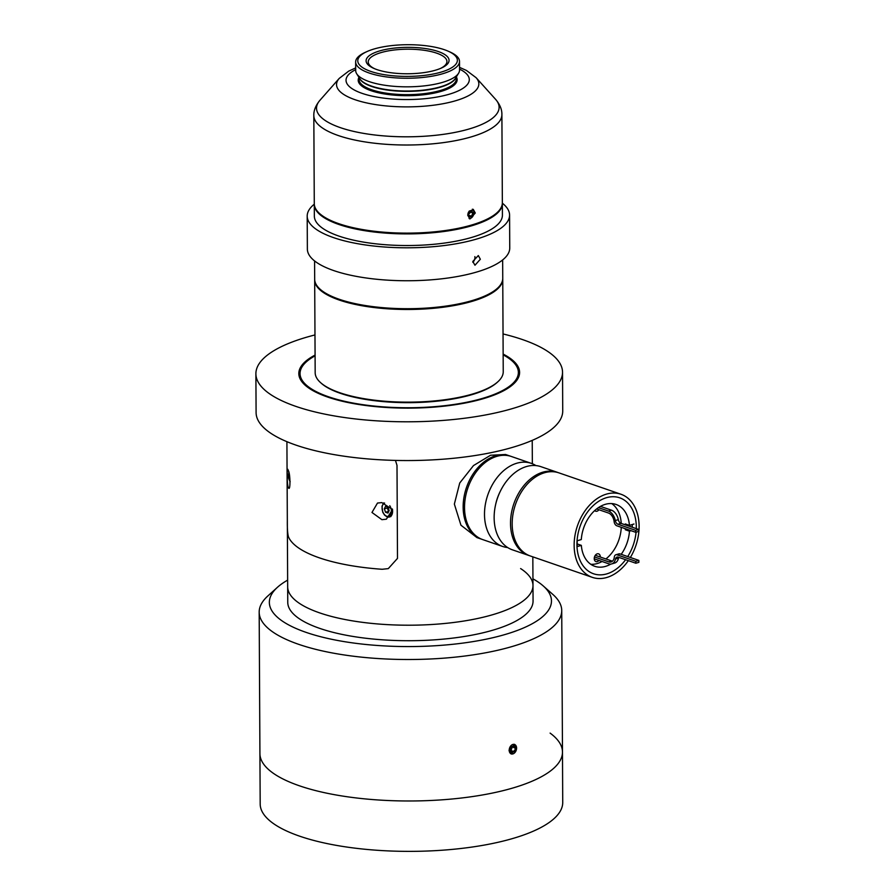 <?xml version="1.0" encoding="UTF-8"?>
<svg xmlns="http://www.w3.org/2000/svg" width="895" height="895" viewBox="0 0 895 895"><rect width="100%" height="100%" fill="white"/><g stroke="black" fill="none" stroke-linecap="round" stroke-linejoin="round"><path stroke-width="1.34" d="M503.046 333.947A153.325 48.8 179.7 0 1 522.523 339.585A153.325 48.8 179.7 0 1 562.53 372.186A153.325 48.8 179.7 0 1 464.706 418.222A153.325 48.8 179.7 0 1 295.898 406.397A153.325 48.8 179.7 0 1 255.892 373.797A153.325 48.8 179.7 0 1 314.973 334.943M562.53 372.186L562.731 410.95A153.325 48.8 179.7 0 1 464.908 456.976A153.325 48.8 179.7 0 1 296.1 445.162A153.325 48.8 179.7 0 1 256.093 412.55L255.892 373.797M503.147 354.096A110.387 35.14 179.7 0 1 519.603 372.409A110.387 35.14 179.7 0 1 449.167 405.558A110.387 35.14 179.7 0 1 327.626 397.044A110.387 35.14 179.7 0 1 298.818 373.573A110.387 35.14 179.7 0 1 315.074 355.08M550.112 733.106A151.277 48.151 179.7 0 1 562.474 752.035A151.277 48.151 179.7 0 1 465.959 797.456A151.277 48.151 179.7 0 1 299.4 785.788A151.277 48.151 179.7 0 1 259.919 753.612L260.188 804.001A151.277 48.151 179.7 0 0 299.657 836.176A151.277 48.151 179.7 0 0 466.217 847.845A151.277 48.151 179.7 0 0 562.731 802.423L562.474 752.035A151.277 48.151 179.7 0 1 465.959 797.456A151.277 48.151 179.7 0 1 299.4 785.788A151.277 48.151 179.7 0 1 259.919 753.612L259.181 612.146A151.277 48.151 179.7 0 1 267.885 595.936L277.461 587.288A141.052 44.895 179.7 0 1 287.631 580.139M502.744 278.669A94.042 29.938 179.7 0 1 502.755 279.05A94.042 29.938 179.7 0 1 442.756 307.287A94.042 29.938 179.7 0 1 339.216 300.038A94.042 29.938 179.7 0 1 314.682 280.034A94.042 29.938 179.7 0 1 314.693 279.654M497.833 381.796L497.072 382.489A93.214 29.669 179.7 0 1 340.313 393.297A93.214 29.669 179.7 0 1 321.45 383.407L320.678 382.724A94.042 29.938 -0.3 0 0 339.708 392.704A94.042 29.938 -0.3 0 0 497.833 381.796A94.042 29.938 -0.3 0 0 503.236 371.727L502.755 279.05M314.682 280.034L315.174 372.712A94.042 29.938 -0.3 0 0 320.678 382.724M475.29 213.021L469.92 218.984L467.738 215.248L473.254 209.329L475.29 213.021M496.949 212.775L496.177 213.469A93.214 29.669 179.7 0 1 339.429 224.276A93.214 29.669 179.7 0 1 320.567 214.386L319.795 213.704A94.042 29.938 -0.3 0 0 338.825 223.683A94.042 29.938 -0.3 0 0 496.949 212.775A94.042 29.938 -0.3 0 0 502.352 202.695L501.894 114.582A94.042 29.938 179.7 0 1 441.895 142.82A94.042 29.938 179.7 0 1 338.355 135.559A94.042 29.938 179.7 0 1 313.821 115.567L314.279 203.68A94.042 29.938 -0.3 0 0 319.795 213.704M376.918 69.597A41.472 13.201 179.7 0 1 373.875 68.412A41.472 13.201 179.7 0 1 381.471 50.422A41.472 13.201 179.7 0 1 438.226 51.518A41.472 13.201 179.7 0 1 441.358 68.065A41.472 13.201 179.7 0 1 376.918 69.597M440.463 68.445A39.358 12.53 -0.3 0 0 446.929 61.52A39.358 12.53 -0.3 0 0 436.659 53.152A39.358 12.53 -0.3 0 0 393.33 50.109A39.358 12.53 -0.3 0 0 368.225 61.923A39.358 12.53 -0.3 0 0 374.77 68.792M370.765 71.41A49.796 15.853 -0.3 0 0 438.919 72.73A49.796 15.853 -0.3 0 0 448.037 51.127A49.796 15.853 -0.3 0 0 444.379 49.706A49.796 15.853 -0.3 0 0 367.017 51.552A49.796 15.853 -0.3 0 0 370.765 71.41M448.037 51.127L449.771 51.888A51.921 16.524 179.7 0 1 459.504 61.453A51.921 16.524 179.7 0 1 426.378 77.037A51.921 16.524 179.7 0 1 369.199 73.032A51.921 16.524 179.7 0 1 355.651 61.99A51.921 16.524 179.7 0 1 365.283 52.335L367.017 51.552M459.504 61.453L459.549 70.034A51.921 16.524 179.7 0 1 458.576 73.245A51.921 16.524 179.7 0 1 442.6 82.351A51.921 16.524 179.7 0 1 369.243 81.624A51.921 16.524 179.7 0 1 356.702 73.77A51.921 16.524 179.7 0 1 355.695 70.571L355.651 61.99M472.795 261.474L474.976 265.222L480.346 259.248L478.31 255.556L472.795 261.474M472.862 262.336A5.113 3.591 109 0 0 474.932 257.38A5.113 3.591 109 0 0 474.876 256.608M502.654 259.942L502.755 278.278A94.042 29.938 179.7 0 1 442.756 306.515A94.042 29.938 179.7 0 1 339.216 299.266A94.042 29.938 179.7 0 1 314.682 279.262L314.581 260.926M502.352 203.199A101.191 32.209 179.7 0 1 509.579 215.069A101.191 32.209 179.7 0 1 445.016 245.443A101.191 32.209 179.7 0 1 333.6 237.645A101.191 32.209 179.7 0 1 307.198 216.12A101.191 32.209 179.7 0 1 314.29 204.183M509.579 215.069L509.747 248.004A101.191 32.209 179.7 0 1 445.184 278.39A101.191 32.209 179.7 0 1 333.768 270.592A101.191 32.209 179.7 0 1 307.365 249.067L307.198 216.12M502.352 203.087A94.042 29.938 179.7 0 1 502.363 203.478A94.042 29.938 179.7 0 1 442.365 231.704A94.042 29.938 179.7 0 1 338.825 224.455A94.042 29.938 179.7 0 1 314.29 204.463A94.042 29.938 179.7 0 1 314.29 204.071M502.363 203.478L502.419 215.102A94.042 29.938 179.7 0 1 442.421 243.339A94.042 29.938 179.7 0 1 338.881 236.079A94.042 29.938 179.7 0 1 314.346 216.087L314.29 204.463M469.081 218.514A4.99 3.502 109 0 0 473.914 212.607A4.99 3.502 109 0 0 472.325 209.195M469.181 211.086L468.253 215.069L471.553 216.21L472.851 212.92L471.52 210.392L469.17 211.086M471.553 216.21L468.935 216.982L467.761 214.733M468.588 211.992L467.94 213.636M469.539 211.779L472.851 212.92M516.583 748.086A4.99 3.502 109 0 0 512.869 744.45A4.99 3.502 109 0 0 509.21 750.256A4.99 3.502 109 0 0 512.924 753.903A4.99 3.502 109 0 0 516.583 748.086M514.189 745.882L511.571 746.654L510.284 749.943L511.604 752.471L514.222 751.699L515.52 748.399L514.189 745.882M511.85 746.575L515.52 748.399M514.222 751.699L510.922 750.558L512.208 747.269M315.085 355.83A109.168 34.748 -0.3 0 0 306.325 361.86A109.168 34.748 -0.3 0 0 328.532 396.776A109.168 34.748 -0.3 0 0 465.478 402.504A109.168 34.748 -0.3 0 0 511.974 360.786A109.168 34.748 -0.3 0 0 503.147 354.845M476.945 537.604L460.947 525.208L454.358 504.098L459.728 482.998L473.489 465.579L490.572 455.242L505.585 454.492L507.532 455.32M286.915 441.671L287.329 520.442C287.217 528.621 287.608 534.136 288.526 537.011A122.66 39.044 -0.3 0 0 382.165 569.276L388.296 568.616L397.492 558.39L397 465.378L395.456 460.41L397 465.378L397.492 558.39L388.296 568.616L382.165 569.276A122.66 39.044 179.7 0 1 319.381 557.853A122.66 39.044 179.7 0 1 288.526 537.011C287.619 534.17 287.217 528.643 287.329 520.442L287.754 602.313A122.66 39.044 179.7 0 0 319.75 628.391A122.66 39.044 179.7 0 0 454.805 637.855A122.66 39.044 179.7 0 0 533.062 601.026L532.984 585.52A122.66 39.044 179.7 0 1 454.727 622.349A122.66 39.044 179.7 0 1 319.672 612.885A122.66 39.044 179.7 0 1 287.664 586.807A122.66 39.044 179.7 0 0 319.672 612.885A122.66 39.044 179.7 0 0 454.727 622.349A122.66 39.044 179.7 0 0 532.984 585.52A122.66 39.044 179.7 0 0 520.621 568.571M381.818 502.61L392.558 509.535L386.371 519.189L381.908 519.671L371.973 512.466L377.5 503.046L381.818 502.61M288.179 470.345C290.461 473.108 290.584 492.977 288.268 487.406C286.892 484.452 286.78 464.415 288.179 470.345L287.642 469.674M288.951 488.043L288.268 487.406M387.803 507.118A3.11 1.98 -106.4 0 0 387.971 509.658A3.11 1.98 -106.4 0 0 388.877 511.146M389.168 510.53L387.971 513.059L385.555 512.231L384.335 508.863L385.532 506.335L387.949 507.163L389.168 510.53M385.555 512.231L388.754 511.392M388.575 511.336L387.356 507.968L384.335 508.863M387.356 507.968L387.77 507.107M509.065 750.267L514.547 744.338L516.616 748.041L511.224 754.004L509.076 750.569M532.95 578.852A141.052 44.895 179.7 0 1 543.187 585.889L552.864 594.437A151.277 48.151 179.7 0 1 561.736 610.558A151.277 48.151 179.7 0 1 465.21 655.979A151.277 48.151 179.7 0 1 298.65 644.322A151.277 48.151 179.7 0 1 259.181 612.146M543.187 585.889A141.052 44.895 179.7 0 1 483.121 639.802A141.052 44.895 179.7 0 1 306.157 632.396A141.052 44.895 179.7 0 1 277.461 587.288M482.013 539.338A43.956 30.844 -71 0 1 481.32 539.103A43.956 30.844 -71 0 1 463.151 507.129A43.956 30.844 -71 0 1 509.949 456.002A43.956 30.844 -71 0 1 510.631 456.249M557.328 472.314L540.938 466.675A43.956 30.844 109 0 0 500.383 491.131A43.956 30.844 109 0 0 495.416 505.541A43.956 30.844 109 0 0 494.141 517.802A43.956 30.844 109 0 0 512.298 549.787L528.688 555.426A43.956 30.844 -71 0 1 510.519 523.452A43.956 30.844 -71 0 1 557.328 472.314A43.956 30.844 -71 0 1 558.144 472.616M507.678 547.55A43.956 30.844 -71 0 1 502.666 546.465A43.956 30.844 -71 0 1 484.497 514.48A43.956 30.844 -71 0 1 531.294 463.353A43.956 30.844 -71 0 1 535.915 465.579M531.294 463.353L511.325 456.472A43.956 30.844 109 0 0 470.781 480.928A43.956 30.844 109 0 0 465.814 495.338A43.956 30.844 109 0 0 464.527 507.599A43.956 30.844 109 0 0 482.696 539.584L502.666 546.465M529.527 555.694A43.956 30.844 -71 0 1 528.688 555.426M465.814 495.338L465.892 494.991A41.908 29.412 -71 0 1 470.625 481.253L470.781 480.928M500.383 491.131L499.835 492.25A36.796 25.821 109 0 0 495.685 504.31L495.416 505.541M625.594 559.711A40.174 28.192 -71 0 1 594.101 573.952A40.174 28.192 -71 0 1 576.939 544.54A40.174 28.192 -71 0 1 578.114 533.331A40.174 28.192 -71 0 1 582.645 520.163A40.174 28.192 -71 0 1 615.738 496.893A40.174 28.192 -71 0 1 636.311 527.043A40.174 28.192 -71 0 1 636.3 528.632M632.273 527.244A37.31 26.179 109 0 0 632.273 526.998A37.31 26.179 109 0 0 632.194 524.548M577.185 540.77A37.31 26.179 109 0 0 577.13 543.254A37.31 26.179 109 0 0 577.264 546.565M628.324 560.65A43.956 30.844 -71 0 1 592.311 577.353A43.956 30.844 -71 0 1 574.143 545.368A43.956 30.844 -71 0 1 620.94 494.241A43.956 30.844 -71 0 1 639.108 526.215A43.956 30.844 -71 0 1 630.36 557.484M592.311 577.353L530.343 555.996A43.956 30.844 -71 0 1 512.175 524.022A43.956 30.844 -71 0 1 558.972 472.884L620.94 494.241M636.076 532.178A40.174 28.192 -71 0 1 627.731 556.578M600.276 557.014A4.083 2.864 109 0 0 600.276 556.824A4.083 2.864 109 0 0 598.587 553.848A4.083 2.864 109 0 0 594.235 558.603A4.083 2.864 109 0 0 595.925 561.579A4.083 2.864 109 0 0 598.968 560.427M594.727 510.542A4.083 2.864 109 0 0 595.656 511.19A4.083 2.864 109 0 0 598.945 509.736M577.062 540.804L581.303 539.551A32.712 22.957 -71 0 1 616.04 504.444A32.712 22.957 -71 0 1 629.442 525.365L625.303 523.944A32.712 22.957 -71 0 1 625.37 524.873M611.721 503.583A32.712 22.957 -71 0 1 621.242 523.452M633.984 524.022L629.442 525.365M621.264 527.323A32.712 22.957 -71 0 1 605.893 558.95M602.078 561.501A32.712 22.957 -71 0 1 590.801 564.297M625.392 528.744A32.712 22.957 -71 0 1 625.337 529.75L626.947 529.281M621.197 554.329A32.712 22.957 -71 0 0 629.465 531.183L625.337 529.75M594.235 558.804L608.768 563.805A10.46 6.668 -106.4 0 0 611.665 563.917L614.686 563.033A10.46 6.668 -106.4 0 0 618.512 558.111A4.083 2.607 -106.4 0 1 618.758 557.35A32.712 22.957 -71 0 1 618.713 557.462M610.804 564.085A32.712 22.957 -71 0 1 594.739 566.289A32.712 22.957 -71 0 1 581.336 545.368L577.208 543.947A32.712 22.957 -71 0 1 577.13 542.728M629.465 531.183L631.076 530.701M576.995 546.644L581.336 545.368M615.872 554.766L618.893 553.882A4.083 2.607 -106.4 0 1 620.034 553.927L617.013 554.81A4.083 2.607 -106.4 0 0 615.872 554.766A4.083 2.607 -106.4 0 0 614.306 557.126A8.413 5.359 -106.4 0 1 611.095 561.959A8.413 5.359 -106.4 0 1 608.757 561.87L594.493 556.947M617.013 554.81L635.83 561.299L638.851 560.404L620.034 553.927M638.851 560.404L638.862 562.351L635.842 563.235L635.83 561.299M611.665 563.917A10.46 6.668 -106.4 0 0 615.491 559.006A4.083 2.607 -106.4 0 1 616.979 557.082A4.083 2.607 -106.4 0 1 618.109 557.126L635.842 563.235M595.309 555.303L611.777 560.975A8.413 5.359 -106.4 0 0 612.493 561.154M598.419 507.622L608.488 511.09A10.46 6.668 73.6 0 1 615.29 520.543A4.083 2.607 73.6 0 0 617.942 524.246L635.674 530.355L635.685 532.29L616.856 525.801A4.083 2.607 73.6 0 1 614.127 521.628A8.413 5.359 73.6 0 0 608.499 513.025L596.618 508.942M635.685 532.29L638.706 531.395L638.694 529.46L635.674 530.355M617.942 524.246L620.962 523.351L638.694 529.46M620.962 523.351A4.083 2.607 73.6 0 1 618.311 519.659A10.46 6.668 73.6 0 0 611.509 510.206L600.433 506.391M459.538 67.36L466.463 70.459L476.106 77.697A71.141 22.643 179.7 0 1 442.331 103.854A71.141 22.643 179.7 0 1 355.114 99.737A71.141 22.643 179.7 0 1 339.216 78.413L319.951 100.274A91.29 29.054 -0.3 0 0 340.346 127.638A91.29 29.054 -0.3 0 0 452.266 132.919A91.29 29.054 -0.3 0 0 495.606 99.356C499.936 104.502 502.028 109.582 501.894 114.582M355.695 69.642A61.621 19.612 -0.3 0 0 362.128 93.371A61.621 19.612 -0.3 0 0 445.195 95.317A61.621 19.612 -0.3 0 0 459.538 69.105M458.576 73.245L455.499 78.257A48.766 15.517 179.7 0 1 440.497 86.815A48.766 15.517 179.7 0 1 392.424 90.317A48.766 15.517 179.7 0 1 359.824 78.76L356.702 73.77M455.947 77.529A48.654 15.483 179.7 0 1 440.429 87.173A48.654 15.483 179.7 0 1 390.813 90.496A48.654 15.483 179.7 0 1 359.376 78.033M456.316 76.936L456.327 78.905A48.654 15.483 179.7 0 1 440.441 90.451A48.654 15.483 179.7 0 1 388.05 93.427A48.654 15.483 179.7 0 1 359.018 79.42L359.007 77.44M456.338 76.88A49.471 15.752 179.7 0 1 441 91.424A49.471 15.752 179.7 0 1 383.765 93.841A49.471 15.752 179.7 0 1 358.973 77.395M392.323 508.953A7.764 4.956 73.6 0 1 389.549 516.974A7.764 4.956 73.6 0 1 387.39 516.885M384.615 503.091A6.947 4.43 -106.4 0 0 382.21 509.658A6.947 4.43 -106.4 0 0 386.785 516.281A6.947 4.43 -106.4 0 0 391.16 513.473A6.947 4.43 -106.4 0 0 389.75 505.709M288.962 472.907A6.947 4.43 -106.4 0 0 290.103 481.409M618.512 558.111L615.491 559.006M611.777 560.975L608.757 561.87M615.29 520.543L618.311 519.659M608.488 511.09L611.509 510.206M476.106 77.697L495.606 99.356M355.684 67.908L348.714 71.119L339.216 78.413M313.821 115.567C313.642 110.566 315.678 105.465 319.951 100.274M532.223 440.385L532.346 463.744M532.827 556.858L532.984 585.52M390.869 516.583L387.121 516.885L384.626 515.184L382.769 512.264L381.997 506.246L383.72 502.878M288.828 472.37L288.38 477.46L290.114 481.812M561.736 610.558L562.474 752.035M481.32 539.103L476.845 537.559M509.949 456.002L505.552 454.481"/></g></svg>
